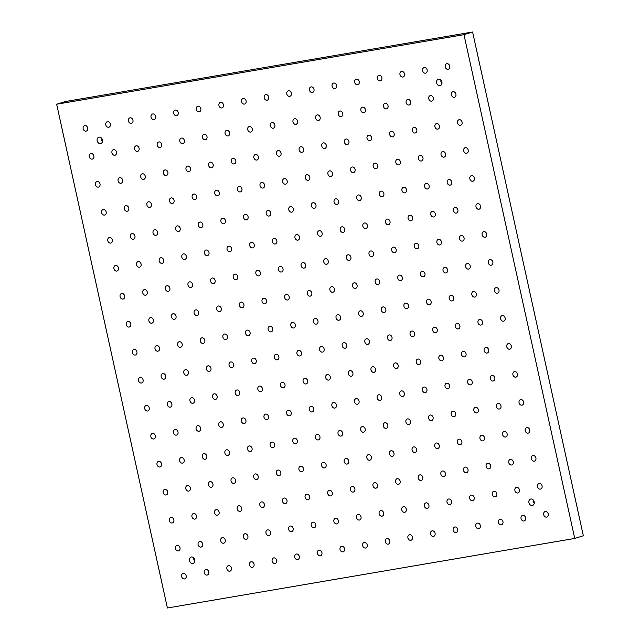 <?xml version="1.0" encoding="UTF-8"?>
<svg xmlns="http://www.w3.org/2000/svg" width="640" height="640" viewBox="0 0 640 640"><rect width="100%" height="100%" fill="white"/><g stroke="black" fill="none" stroke-linecap="round" stroke-linejoin="round"><path stroke-width="0.96" d="M100.536 143.656A3.328 2.656 -107.2 0 0 100.808 143.584A3.328 2.656 -107.2 0 0 102.36 139.624A3.328 2.656 -107.2 0 0 98.84 137.224A3.328 2.656 -107.2 0 0 97.24 141.024A3.328 2.656 -107.2 0 0 100.536 143.656M191.408 556.976A3.328 2.656 72.8 0 1 194.712 559.608A3.328 2.656 72.8 0 1 193.104 563.408A3.328 2.656 72.8 0 1 189.592 561.008A3.328 2.656 72.8 0 1 191.144 557.04A3.328 2.656 72.8 0 1 191.408 556.976M530.848 499.008A3.328 2.656 -107.2 0 0 530.576 499.072A3.328 2.656 -107.2 0 0 529.024 503.04A3.328 2.656 -107.2 0 0 532.544 505.44A3.328 2.656 -107.2 0 0 534.144 501.64A3.328 2.656 -107.2 0 0 530.848 499.008M439.976 85.688A3.328 2.656 72.8 0 1 436.672 83.056A3.328 2.656 72.8 0 1 438.28 79.256A3.328 2.656 72.8 0 1 441.8 81.656A3.328 2.656 72.8 0 1 440.24 85.624A3.328 2.656 72.8 0 1 439.976 85.688M545.336 511.52A2.872 2.288 -107.2 0 0 545.104 511.576A2.872 2.288 -107.2 0 0 543.768 514.992A2.872 2.288 -107.2 0 0 546.8 517.064A2.872 2.288 -107.2 0 0 548.184 513.784A2.872 2.288 -107.2 0 0 545.336 511.52M539.184 483.528A2.872 2.288 -107.2 0 0 538.952 483.584A2.872 2.288 -107.2 0 0 537.616 487.008A2.872 2.288 -107.2 0 0 540.648 489.072A2.872 2.288 -107.2 0 0 542.032 485.8A2.872 2.288 -107.2 0 0 539.184 483.528M533.032 455.544A2.872 2.288 -107.2 0 0 532.8 455.6A2.872 2.288 -107.2 0 0 531.464 459.016A2.872 2.288 -107.2 0 0 534.496 461.088A2.872 2.288 -107.2 0 0 535.872 457.808A2.872 2.288 -107.2 0 0 533.032 455.544M526.88 427.552A2.872 2.288 -107.2 0 0 526.648 427.608A2.872 2.288 -107.2 0 0 525.304 431.032A2.872 2.288 -107.2 0 0 528.344 433.096A2.872 2.288 -107.2 0 0 529.72 429.824A2.872 2.288 -107.2 0 0 526.88 427.552M520.728 399.568A2.872 2.288 -107.2 0 0 520.496 399.624A2.872 2.288 -107.2 0 0 519.152 403.04A2.872 2.288 -107.2 0 0 522.184 405.112A2.872 2.288 -107.2 0 0 523.568 401.832A2.872 2.288 -107.2 0 0 520.728 399.568M514.568 371.576A2.872 2.288 -107.2 0 0 514.336 371.632A2.872 2.288 -107.2 0 0 513 375.056A2.872 2.288 -107.2 0 0 516.032 377.12A2.872 2.288 -107.2 0 0 517.416 373.848A2.872 2.288 -107.2 0 0 514.568 371.576M508.416 343.592A2.872 2.288 -107.2 0 0 508.184 343.648A2.872 2.288 -107.2 0 0 506.848 347.064A2.872 2.288 -107.2 0 0 509.88 349.136A2.872 2.288 -107.2 0 0 511.264 345.856A2.872 2.288 -107.2 0 0 508.416 343.592M502.264 315.6A2.872 2.288 -107.2 0 0 502.032 315.656A2.872 2.288 -107.2 0 0 500.696 319.08A2.872 2.288 -107.2 0 0 503.728 321.144A2.872 2.288 -107.2 0 0 505.104 317.872A2.872 2.288 -107.2 0 0 502.264 315.6M496.112 287.616A2.872 2.288 -107.2 0 0 495.88 287.672A2.872 2.288 -107.2 0 0 494.536 291.088A2.872 2.288 -107.2 0 0 497.576 293.16A2.872 2.288 -107.2 0 0 498.952 289.88A2.872 2.288 -107.2 0 0 496.112 287.616M489.96 259.632A2.872 2.288 -107.2 0 0 489.728 259.68A2.872 2.288 -107.2 0 0 488.384 263.104A2.872 2.288 -107.2 0 0 491.416 265.168A2.872 2.288 -107.2 0 0 492.8 261.896A2.872 2.288 -107.2 0 0 489.96 259.632M483.8 231.64A2.872 2.288 -107.2 0 0 483.568 231.696A2.872 2.288 -107.2 0 0 482.232 235.112A2.872 2.288 -107.2 0 0 485.264 237.184A2.872 2.288 -107.2 0 0 486.648 233.904A2.872 2.288 -107.2 0 0 483.8 231.64M477.648 203.656A2.872 2.288 -107.2 0 0 477.416 203.712A2.872 2.288 -107.2 0 0 476.08 207.128A2.872 2.288 -107.2 0 0 479.112 209.192A2.872 2.288 -107.2 0 0 480.496 205.92A2.872 2.288 -107.2 0 0 477.648 203.656M471.496 175.664A2.872 2.288 -107.2 0 0 471.264 175.72A2.872 2.288 -107.2 0 0 469.928 179.136A2.872 2.288 -107.2 0 0 472.96 181.208A2.872 2.288 -107.2 0 0 474.336 177.936A2.872 2.288 -107.2 0 0 471.496 175.664M465.344 147.68A2.872 2.288 -107.2 0 0 465.112 147.736A2.872 2.288 -107.2 0 0 463.768 151.152A2.872 2.288 -107.2 0 0 466.808 153.216A2.872 2.288 -107.2 0 0 468.184 149.944A2.872 2.288 -107.2 0 0 465.344 147.68M459.192 119.688A2.872 2.288 -107.2 0 0 458.96 119.744A2.872 2.288 -107.2 0 0 457.616 123.16A2.872 2.288 -107.2 0 0 460.656 125.232A2.872 2.288 -107.2 0 0 462.032 121.96A2.872 2.288 -107.2 0 0 459.192 119.688M453.04 91.704A2.872 2.288 -107.2 0 0 452.808 91.76A2.872 2.288 -107.2 0 0 451.464 95.176A2.872 2.288 -107.2 0 0 454.496 97.248A2.872 2.288 -107.2 0 0 455.88 93.968A2.872 2.288 -107.2 0 0 453.04 91.704M183.272 573.352A2.872 2.288 -107.2 0 0 183.04 573.408A2.872 2.288 -107.2 0 0 181.704 576.824A2.872 2.288 -107.2 0 0 184.736 578.888A2.872 2.288 -107.2 0 0 186.112 575.616A2.872 2.288 -107.2 0 0 183.272 573.352M205.904 569.488A2.872 2.288 -107.2 0 0 205.672 569.536A2.872 2.288 -107.2 0 0 204.328 572.96A2.872 2.288 -107.2 0 0 207.36 575.024A2.872 2.288 -107.2 0 0 208.744 571.752A2.872 2.288 -107.2 0 0 205.904 569.488M228.528 565.624A2.872 2.288 -107.2 0 0 228.296 565.672A2.872 2.288 -107.2 0 0 226.96 569.096A2.872 2.288 -107.2 0 0 229.992 571.16A2.872 2.288 -107.2 0 0 231.376 567.888A2.872 2.288 -107.2 0 0 228.528 565.624M251.16 561.752A2.872 2.288 -107.2 0 0 250.928 561.808A2.872 2.288 -107.2 0 0 249.584 565.232A2.872 2.288 -107.2 0 0 252.624 567.296A2.872 2.288 -107.2 0 0 254 564.024A2.872 2.288 -107.2 0 0 251.16 561.752M273.792 557.888A2.872 2.288 -107.2 0 0 273.56 557.944A2.872 2.288 -107.2 0 0 272.216 561.368A2.872 2.288 -107.2 0 0 275.248 563.432A2.872 2.288 -107.2 0 0 276.632 560.16A2.872 2.288 -107.2 0 0 273.792 557.888M296.416 554.024A2.872 2.288 -107.2 0 0 296.184 554.08A2.872 2.288 -107.2 0 0 294.848 557.504A2.872 2.288 -107.2 0 0 297.88 559.568A2.872 2.288 -107.2 0 0 299.264 556.296A2.872 2.288 -107.2 0 0 296.416 554.024M319.048 550.16A2.872 2.288 -107.2 0 0 318.816 550.216A2.872 2.288 -107.2 0 0 317.472 553.64A2.872 2.288 -107.2 0 0 320.512 555.704A2.872 2.288 -107.2 0 0 321.888 552.432A2.872 2.288 -107.2 0 0 319.048 550.16M341.672 546.296A2.872 2.288 -107.2 0 0 341.44 546.352A2.872 2.288 -107.2 0 0 340.104 549.776A2.872 2.288 -107.2 0 0 343.136 551.84A2.872 2.288 -107.2 0 0 344.52 548.568A2.872 2.288 -107.2 0 0 341.672 546.296M364.304 542.432A2.872 2.288 -107.2 0 0 364.072 542.488A2.872 2.288 -107.2 0 0 362.736 545.904A2.872 2.288 -107.2 0 0 365.768 547.976A2.872 2.288 -107.2 0 0 367.152 544.704A2.872 2.288 -107.2 0 0 364.304 542.432M386.936 538.568A2.872 2.288 -107.2 0 0 386.704 538.624A2.872 2.288 -107.2 0 0 385.36 542.04A2.872 2.288 -107.2 0 0 388.4 544.112A2.872 2.288 -107.2 0 0 389.776 540.84A2.872 2.288 -107.2 0 0 386.936 538.568M409.56 534.704A2.872 2.288 -107.2 0 0 409.328 534.76A2.872 2.288 -107.2 0 0 407.992 538.176A2.872 2.288 -107.2 0 0 411.024 540.248A2.872 2.288 -107.2 0 0 412.408 536.968A2.872 2.288 -107.2 0 0 409.56 534.704M432.192 530.84A2.872 2.288 -107.2 0 0 431.96 530.896A2.872 2.288 -107.2 0 0 430.624 534.312A2.872 2.288 -107.2 0 0 433.656 536.384A2.872 2.288 -107.2 0 0 435.032 533.104A2.872 2.288 -107.2 0 0 432.192 530.84M454.824 526.976A2.872 2.288 -107.2 0 0 454.592 527.032A2.872 2.288 -107.2 0 0 453.248 530.448A2.872 2.288 -107.2 0 0 456.288 532.52A2.872 2.288 -107.2 0 0 457.664 529.24A2.872 2.288 -107.2 0 0 454.824 526.976M477.448 523.112A2.872 2.288 -107.2 0 0 477.216 523.168A2.872 2.288 -107.2 0 0 475.88 526.584A2.872 2.288 -107.2 0 0 478.912 528.656A2.872 2.288 -107.2 0 0 480.296 525.376A2.872 2.288 -107.2 0 0 477.448 523.112M500.08 519.248A2.872 2.288 -107.2 0 0 499.848 519.304A2.872 2.288 -107.2 0 0 498.512 522.72A2.872 2.288 -107.2 0 0 501.544 524.792A2.872 2.288 -107.2 0 0 502.92 521.512A2.872 2.288 -107.2 0 0 500.08 519.248M522.712 515.384A2.872 2.288 -107.2 0 0 522.48 515.44A2.872 2.288 -107.2 0 0 521.136 518.856A2.872 2.288 -107.2 0 0 524.176 520.928A2.872 2.288 -107.2 0 0 525.552 517.648A2.872 2.288 -107.2 0 0 522.712 515.384M177.12 545.36A2.872 2.288 -107.2 0 0 176.888 545.416A2.872 2.288 -107.2 0 0 175.544 548.832A2.872 2.288 -107.2 0 0 178.584 550.904A2.872 2.288 -107.2 0 0 179.96 547.632A2.872 2.288 -107.2 0 0 177.12 545.36M199.744 541.496A2.872 2.288 -107.2 0 0 199.512 541.552A2.872 2.288 -107.2 0 0 198.176 544.968A2.872 2.288 -107.2 0 0 201.208 547.04A2.872 2.288 -107.2 0 0 202.592 543.768A2.872 2.288 -107.2 0 0 199.744 541.496M222.376 537.632A2.872 2.288 -107.2 0 0 222.144 537.688A2.872 2.288 -107.2 0 0 220.808 541.104A2.872 2.288 -107.2 0 0 223.84 543.176A2.872 2.288 -107.2 0 0 225.216 539.896A2.872 2.288 -107.2 0 0 222.376 537.632M245.008 533.768A2.872 2.288 -107.2 0 0 244.776 533.824A2.872 2.288 -107.2 0 0 243.432 537.24A2.872 2.288 -107.2 0 0 246.472 539.312A2.872 2.288 -107.2 0 0 247.848 536.032A2.872 2.288 -107.2 0 0 245.008 533.768M267.632 529.904A2.872 2.288 -107.2 0 0 267.4 529.96A2.872 2.288 -107.2 0 0 266.064 533.376A2.872 2.288 -107.2 0 0 269.096 535.448A2.872 2.288 -107.2 0 0 270.48 532.168A2.872 2.288 -107.2 0 0 267.632 529.904M290.264 526.04A2.872 2.288 -107.2 0 0 290.032 526.096A2.872 2.288 -107.2 0 0 288.696 529.512A2.872 2.288 -107.2 0 0 291.728 531.584A2.872 2.288 -107.2 0 0 293.104 528.304A2.872 2.288 -107.2 0 0 290.264 526.04M312.896 522.176A2.872 2.288 -107.2 0 0 312.664 522.232A2.872 2.288 -107.2 0 0 311.32 525.648A2.872 2.288 -107.2 0 0 314.352 527.72A2.872 2.288 -107.2 0 0 315.736 524.44A2.872 2.288 -107.2 0 0 312.896 522.176M335.52 518.312A2.872 2.288 -107.2 0 0 335.288 518.368A2.872 2.288 -107.2 0 0 333.952 521.784A2.872 2.288 -107.2 0 0 336.984 523.856A2.872 2.288 -107.2 0 0 338.368 520.576A2.872 2.288 -107.2 0 0 335.52 518.312M358.152 514.448A2.872 2.288 -107.2 0 0 357.92 514.504A2.872 2.288 -107.2 0 0 356.584 517.92A2.872 2.288 -107.2 0 0 359.616 519.992A2.872 2.288 -107.2 0 0 360.992 516.712A2.872 2.288 -107.2 0 0 358.152 514.448M380.784 510.584A2.872 2.288 -107.2 0 0 380.552 510.64A2.872 2.288 -107.2 0 0 379.208 514.056A2.872 2.288 -107.2 0 0 382.24 516.12A2.872 2.288 -107.2 0 0 383.624 512.848A2.872 2.288 -107.2 0 0 380.784 510.584M403.408 506.72A2.872 2.288 -107.2 0 0 403.176 506.776A2.872 2.288 -107.2 0 0 401.84 510.192A2.872 2.288 -107.2 0 0 404.872 512.256A2.872 2.288 -107.2 0 0 406.256 508.984A2.872 2.288 -107.2 0 0 403.408 506.72M426.04 502.856A2.872 2.288 -107.2 0 0 425.808 502.904A2.872 2.288 -107.2 0 0 424.464 506.328A2.872 2.288 -107.2 0 0 427.504 508.392A2.872 2.288 -107.2 0 0 428.88 505.12A2.872 2.288 -107.2 0 0 426.04 502.856M448.672 498.992A2.872 2.288 -107.2 0 0 448.44 499.04A2.872 2.288 -107.2 0 0 447.096 502.464A2.872 2.288 -107.2 0 0 450.128 504.528A2.872 2.288 -107.2 0 0 451.512 501.256A2.872 2.288 -107.2 0 0 448.672 498.992M471.296 495.12A2.872 2.288 -107.2 0 0 471.064 495.176A2.872 2.288 -107.2 0 0 469.728 498.6A2.872 2.288 -107.2 0 0 472.76 500.664A2.872 2.288 -107.2 0 0 474.144 497.392A2.872 2.288 -107.2 0 0 471.296 495.12M493.928 491.256A2.872 2.288 -107.2 0 0 493.696 491.312A2.872 2.288 -107.2 0 0 492.352 494.736A2.872 2.288 -107.2 0 0 495.392 496.8A2.872 2.288 -107.2 0 0 496.768 493.528A2.872 2.288 -107.2 0 0 493.928 491.256M516.56 487.392A2.872 2.288 -107.2 0 0 516.328 487.448A2.872 2.288 -107.2 0 0 514.984 490.872A2.872 2.288 -107.2 0 0 518.016 492.936A2.872 2.288 -107.2 0 0 519.4 489.664A2.872 2.288 -107.2 0 0 516.56 487.392M170.968 517.376A2.872 2.288 -107.2 0 0 170.736 517.432A2.872 2.288 -107.2 0 0 169.392 520.848A2.872 2.288 -107.2 0 0 172.424 522.912A2.872 2.288 -107.2 0 0 173.808 519.64A2.872 2.288 -107.2 0 0 170.968 517.376M193.592 513.512A2.872 2.288 -107.2 0 0 193.36 513.568A2.872 2.288 -107.2 0 0 192.024 516.984A2.872 2.288 -107.2 0 0 195.056 519.048A2.872 2.288 -107.2 0 0 196.44 515.776A2.872 2.288 -107.2 0 0 193.592 513.512M216.224 509.648A2.872 2.288 -107.2 0 0 215.992 509.704A2.872 2.288 -107.2 0 0 214.648 513.12A2.872 2.288 -107.2 0 0 217.688 515.184A2.872 2.288 -107.2 0 0 219.064 511.912A2.872 2.288 -107.2 0 0 216.224 509.648M238.856 505.784A2.872 2.288 -107.2 0 0 238.624 505.832A2.872 2.288 -107.2 0 0 237.28 509.256A2.872 2.288 -107.2 0 0 240.312 511.32A2.872 2.288 -107.2 0 0 241.696 508.048A2.872 2.288 -107.2 0 0 238.856 505.784M261.48 501.912A2.872 2.288 -107.2 0 0 261.248 501.968A2.872 2.288 -107.2 0 0 259.912 505.392A2.872 2.288 -107.2 0 0 262.944 507.456A2.872 2.288 -107.2 0 0 264.328 504.184A2.872 2.288 -107.2 0 0 261.48 501.912M284.112 498.048A2.872 2.288 -107.2 0 0 283.88 498.104A2.872 2.288 -107.2 0 0 282.536 501.528A2.872 2.288 -107.2 0 0 285.576 503.592A2.872 2.288 -107.2 0 0 286.952 500.32A2.872 2.288 -107.2 0 0 284.112 498.048M306.736 494.184A2.872 2.288 -107.2 0 0 306.504 494.24A2.872 2.288 -107.2 0 0 305.168 497.664A2.872 2.288 -107.2 0 0 308.2 499.728A2.872 2.288 -107.2 0 0 309.584 496.456A2.872 2.288 -107.2 0 0 306.736 494.184M329.368 490.32A2.872 2.288 -107.2 0 0 329.136 490.376A2.872 2.288 -107.2 0 0 327.8 493.8A2.872 2.288 -107.2 0 0 330.832 495.864A2.872 2.288 -107.2 0 0 332.216 492.592A2.872 2.288 -107.2 0 0 329.368 490.32M352 486.456A2.872 2.288 -107.2 0 0 351.768 486.512A2.872 2.288 -107.2 0 0 350.424 489.936A2.872 2.288 -107.2 0 0 353.464 492A2.872 2.288 -107.2 0 0 354.84 488.728A2.872 2.288 -107.2 0 0 352 486.456M374.624 482.592A2.872 2.288 -107.2 0 0 374.392 482.648A2.872 2.288 -107.2 0 0 373.056 486.064A2.872 2.288 -107.2 0 0 376.088 488.136A2.872 2.288 -107.2 0 0 377.472 484.864A2.872 2.288 -107.2 0 0 374.624 482.592M397.256 478.728A2.872 2.288 -107.2 0 0 397.024 478.784A2.872 2.288 -107.2 0 0 395.688 482.2A2.872 2.288 -107.2 0 0 398.72 484.272A2.872 2.288 -107.2 0 0 400.096 481A2.872 2.288 -107.2 0 0 397.256 478.728M419.888 474.864A2.872 2.288 -107.2 0 0 419.656 474.92A2.872 2.288 -107.2 0 0 418.312 478.336A2.872 2.288 -107.2 0 0 421.352 480.408A2.872 2.288 -107.2 0 0 422.728 477.136A2.872 2.288 -107.2 0 0 419.888 474.864M442.512 471A2.872 2.288 -107.2 0 0 442.28 471.056A2.872 2.288 -107.2 0 0 440.944 474.472A2.872 2.288 -107.2 0 0 443.976 476.544A2.872 2.288 -107.2 0 0 445.36 473.264A2.872 2.288 -107.2 0 0 442.512 471M465.144 467.136A2.872 2.288 -107.2 0 0 464.912 467.192A2.872 2.288 -107.2 0 0 463.576 470.608A2.872 2.288 -107.2 0 0 466.608 472.68A2.872 2.288 -107.2 0 0 467.984 469.4A2.872 2.288 -107.2 0 0 465.144 467.136M487.776 463.272A2.872 2.288 -107.2 0 0 487.544 463.328A2.872 2.288 -107.2 0 0 486.2 466.744A2.872 2.288 -107.2 0 0 489.232 468.816A2.872 2.288 -107.2 0 0 490.616 465.536A2.872 2.288 -107.2 0 0 487.776 463.272M510.4 459.408A2.872 2.288 -107.2 0 0 510.168 459.464A2.872 2.288 -107.2 0 0 508.832 462.88A2.872 2.288 -107.2 0 0 511.864 464.952A2.872 2.288 -107.2 0 0 513.248 461.672A2.872 2.288 -107.2 0 0 510.4 459.408M164.808 489.384A2.872 2.288 -107.2 0 0 164.576 489.44A2.872 2.288 -107.2 0 0 163.24 492.856A2.872 2.288 -107.2 0 0 166.272 494.928A2.872 2.288 -107.2 0 0 167.656 491.656A2.872 2.288 -107.2 0 0 164.808 489.384M187.44 485.52A2.872 2.288 -107.2 0 0 187.208 485.576A2.872 2.288 -107.2 0 0 185.872 488.992A2.872 2.288 -107.2 0 0 188.904 491.064A2.872 2.288 -107.2 0 0 190.28 487.792A2.872 2.288 -107.2 0 0 187.44 485.52M210.072 481.656A2.872 2.288 -107.2 0 0 209.84 481.712A2.872 2.288 -107.2 0 0 208.496 485.128A2.872 2.288 -107.2 0 0 211.536 487.2A2.872 2.288 -107.2 0 0 212.912 483.928A2.872 2.288 -107.2 0 0 210.072 481.656M232.696 477.792A2.872 2.288 -107.2 0 0 232.464 477.848A2.872 2.288 -107.2 0 0 231.128 481.264A2.872 2.288 -107.2 0 0 234.16 483.336A2.872 2.288 -107.2 0 0 235.544 480.056A2.872 2.288 -107.2 0 0 232.696 477.792M255.328 473.928A2.872 2.288 -107.2 0 0 255.096 473.984A2.872 2.288 -107.2 0 0 253.76 477.4A2.872 2.288 -107.2 0 0 256.792 479.472A2.872 2.288 -107.2 0 0 258.168 476.192A2.872 2.288 -107.2 0 0 255.328 473.928M277.96 470.064A2.872 2.288 -107.2 0 0 277.728 470.12A2.872 2.288 -107.2 0 0 276.384 473.536A2.872 2.288 -107.2 0 0 279.416 475.608A2.872 2.288 -107.2 0 0 280.8 472.328A2.872 2.288 -107.2 0 0 277.96 470.064M300.584 466.2A2.872 2.288 -107.2 0 0 300.352 466.256A2.872 2.288 -107.2 0 0 299.016 469.672A2.872 2.288 -107.2 0 0 302.048 471.744A2.872 2.288 -107.2 0 0 303.432 468.464A2.872 2.288 -107.2 0 0 300.584 466.2M323.216 462.336A2.872 2.288 -107.2 0 0 322.984 462.392A2.872 2.288 -107.2 0 0 321.648 465.808A2.872 2.288 -107.2 0 0 324.68 467.88A2.872 2.288 -107.2 0 0 326.056 464.6A2.872 2.288 -107.2 0 0 323.216 462.336M345.848 458.472A2.872 2.288 -107.2 0 0 345.616 458.528A2.872 2.288 -107.2 0 0 344.272 461.944A2.872 2.288 -107.2 0 0 347.304 464.016A2.872 2.288 -107.2 0 0 348.688 460.736A2.872 2.288 -107.2 0 0 345.848 458.472M368.472 454.608A2.872 2.288 -107.2 0 0 368.24 454.664A2.872 2.288 -107.2 0 0 366.904 458.08A2.872 2.288 -107.2 0 0 369.936 460.152A2.872 2.288 -107.2 0 0 371.32 456.872A2.872 2.288 -107.2 0 0 368.472 454.608M391.104 450.744A2.872 2.288 -107.2 0 0 390.872 450.8A2.872 2.288 -107.2 0 0 389.528 454.216A2.872 2.288 -107.2 0 0 392.568 456.28A2.872 2.288 -107.2 0 0 393.944 453.008A2.872 2.288 -107.2 0 0 391.104 450.744M413.736 446.88A2.872 2.288 -107.2 0 0 413.504 446.936A2.872 2.288 -107.2 0 0 412.16 450.352A2.872 2.288 -107.2 0 0 415.192 452.416A2.872 2.288 -107.2 0 0 416.576 449.144A2.872 2.288 -107.2 0 0 413.736 446.88M436.36 443.016A2.872 2.288 -107.2 0 0 436.128 443.072A2.872 2.288 -107.2 0 0 434.792 446.488A2.872 2.288 -107.2 0 0 437.824 448.552A2.872 2.288 -107.2 0 0 439.208 445.28A2.872 2.288 -107.2 0 0 436.36 443.016M458.992 439.152A2.872 2.288 -107.2 0 0 458.76 439.2A2.872 2.288 -107.2 0 0 457.416 442.624A2.872 2.288 -107.2 0 0 460.456 444.688A2.872 2.288 -107.2 0 0 461.832 441.416A2.872 2.288 -107.2 0 0 458.992 439.152M481.616 435.28A2.872 2.288 -107.2 0 0 481.384 435.336A2.872 2.288 -107.2 0 0 480.048 438.76A2.872 2.288 -107.2 0 0 483.08 440.824A2.872 2.288 -107.2 0 0 484.464 437.552A2.872 2.288 -107.2 0 0 481.616 435.28M504.248 431.416A2.872 2.288 -107.2 0 0 504.016 431.472A2.872 2.288 -107.2 0 0 502.68 434.896A2.872 2.288 -107.2 0 0 505.712 436.96A2.872 2.288 -107.2 0 0 507.096 433.688A2.872 2.288 -107.2 0 0 504.248 431.416M158.656 461.4A2.872 2.288 -107.2 0 0 158.424 461.456A2.872 2.288 -107.2 0 0 157.088 464.872A2.872 2.288 -107.2 0 0 160.12 466.944A2.872 2.288 -107.2 0 0 161.504 463.664A2.872 2.288 -107.2 0 0 158.656 461.4M181.288 457.536A2.872 2.288 -107.2 0 0 181.056 457.592A2.872 2.288 -107.2 0 0 179.712 461.008A2.872 2.288 -107.2 0 0 182.752 463.072A2.872 2.288 -107.2 0 0 184.128 459.8A2.872 2.288 -107.2 0 0 181.288 457.536M203.912 453.672A2.872 2.288 -107.2 0 0 203.68 453.728A2.872 2.288 -107.2 0 0 202.344 457.144A2.872 2.288 -107.2 0 0 205.376 459.208A2.872 2.288 -107.2 0 0 206.76 455.936A2.872 2.288 -107.2 0 0 203.912 453.672M226.544 449.808A2.872 2.288 -107.2 0 0 226.312 449.864A2.872 2.288 -107.2 0 0 224.976 453.28A2.872 2.288 -107.2 0 0 228.008 455.344A2.872 2.288 -107.2 0 0 229.392 452.072A2.872 2.288 -107.2 0 0 226.544 449.808M249.176 445.944A2.872 2.288 -107.2 0 0 248.944 445.992A2.872 2.288 -107.2 0 0 247.6 449.416A2.872 2.288 -107.2 0 0 250.64 451.48A2.872 2.288 -107.2 0 0 252.016 448.208A2.872 2.288 -107.2 0 0 249.176 445.944M271.8 442.072A2.872 2.288 -107.2 0 0 271.568 442.128A2.872 2.288 -107.2 0 0 270.232 445.552A2.872 2.288 -107.2 0 0 273.264 447.616A2.872 2.288 -107.2 0 0 274.648 444.344A2.872 2.288 -107.2 0 0 271.8 442.072M294.432 438.208A2.872 2.288 -107.2 0 0 294.2 438.264A2.872 2.288 -107.2 0 0 292.864 441.688A2.872 2.288 -107.2 0 0 295.896 443.752A2.872 2.288 -107.2 0 0 297.272 440.48A2.872 2.288 -107.2 0 0 294.432 438.208M317.064 434.344A2.872 2.288 -107.2 0 0 316.832 434.4A2.872 2.288 -107.2 0 0 315.488 437.824A2.872 2.288 -107.2 0 0 318.528 439.888A2.872 2.288 -107.2 0 0 319.904 436.616A2.872 2.288 -107.2 0 0 317.064 434.344M339.688 430.48A2.872 2.288 -107.2 0 0 339.456 430.536A2.872 2.288 -107.2 0 0 338.12 433.96A2.872 2.288 -107.2 0 0 341.152 436.024A2.872 2.288 -107.2 0 0 342.536 432.752A2.872 2.288 -107.2 0 0 339.688 430.48M362.32 426.616A2.872 2.288 -107.2 0 0 362.088 426.672A2.872 2.288 -107.2 0 0 360.752 430.096A2.872 2.288 -107.2 0 0 363.784 432.16A2.872 2.288 -107.2 0 0 365.16 428.888A2.872 2.288 -107.2 0 0 362.32 426.616M384.952 422.752A2.872 2.288 -107.2 0 0 384.72 422.808A2.872 2.288 -107.2 0 0 383.376 426.224A2.872 2.288 -107.2 0 0 386.416 428.296A2.872 2.288 -107.2 0 0 387.792 425.024A2.872 2.288 -107.2 0 0 384.952 422.752M407.576 418.888A2.872 2.288 -107.2 0 0 407.344 418.944A2.872 2.288 -107.2 0 0 406.008 422.36A2.872 2.288 -107.2 0 0 409.04 424.432A2.872 2.288 -107.2 0 0 410.424 421.16A2.872 2.288 -107.2 0 0 407.576 418.888M430.208 415.024A2.872 2.288 -107.2 0 0 429.976 415.08A2.872 2.288 -107.2 0 0 428.64 418.496A2.872 2.288 -107.2 0 0 431.672 420.568A2.872 2.288 -107.2 0 0 433.048 417.296A2.872 2.288 -107.2 0 0 430.208 415.024M452.84 411.16A2.872 2.288 -107.2 0 0 452.608 411.216A2.872 2.288 -107.2 0 0 451.264 414.632A2.872 2.288 -107.2 0 0 454.296 416.704A2.872 2.288 -107.2 0 0 455.68 413.424A2.872 2.288 -107.2 0 0 452.84 411.16M475.464 407.296A2.872 2.288 -107.2 0 0 475.232 407.352A2.872 2.288 -107.2 0 0 473.896 410.768A2.872 2.288 -107.2 0 0 476.928 412.84A2.872 2.288 -107.2 0 0 478.312 409.56A2.872 2.288 -107.2 0 0 475.464 407.296M498.096 403.432A2.872 2.288 -107.2 0 0 497.864 403.488A2.872 2.288 -107.2 0 0 496.528 406.904A2.872 2.288 -107.2 0 0 499.56 408.976A2.872 2.288 -107.2 0 0 500.936 405.696A2.872 2.288 -107.2 0 0 498.096 403.432M152.504 433.408A2.872 2.288 -107.2 0 0 152.272 433.464A2.872 2.288 -107.2 0 0 150.936 436.888A2.872 2.288 -107.2 0 0 153.968 438.952A2.872 2.288 -107.2 0 0 155.344 435.68A2.872 2.288 -107.2 0 0 152.504 433.408M175.136 429.544A2.872 2.288 -107.2 0 0 174.904 429.6A2.872 2.288 -107.2 0 0 173.56 433.016A2.872 2.288 -107.2 0 0 176.592 435.088A2.872 2.288 -107.2 0 0 177.976 431.816A2.872 2.288 -107.2 0 0 175.136 429.544M197.76 425.68A2.872 2.288 -107.2 0 0 197.528 425.736A2.872 2.288 -107.2 0 0 196.192 429.152A2.872 2.288 -107.2 0 0 199.224 431.224A2.872 2.288 -107.2 0 0 200.608 427.952A2.872 2.288 -107.2 0 0 197.76 425.68M220.392 421.816A2.872 2.288 -107.2 0 0 220.16 421.872A2.872 2.288 -107.2 0 0 218.824 425.288A2.872 2.288 -107.2 0 0 221.856 427.36A2.872 2.288 -107.2 0 0 223.232 424.088A2.872 2.288 -107.2 0 0 220.392 421.816M243.024 417.952A2.872 2.288 -107.2 0 0 242.792 418.008A2.872 2.288 -107.2 0 0 241.448 421.424A2.872 2.288 -107.2 0 0 244.48 423.496A2.872 2.288 -107.2 0 0 245.864 420.216A2.872 2.288 -107.2 0 0 243.024 417.952M265.648 414.088A2.872 2.288 -107.2 0 0 265.416 414.144A2.872 2.288 -107.2 0 0 264.08 417.56A2.872 2.288 -107.2 0 0 267.112 419.632A2.872 2.288 -107.2 0 0 268.496 416.352A2.872 2.288 -107.2 0 0 265.648 414.088M288.28 410.224A2.872 2.288 -107.2 0 0 288.048 410.28A2.872 2.288 -107.2 0 0 286.704 413.696A2.872 2.288 -107.2 0 0 289.744 415.768A2.872 2.288 -107.2 0 0 291.12 412.488A2.872 2.288 -107.2 0 0 288.28 410.224M310.912 406.36A2.872 2.288 -107.2 0 0 310.68 406.416A2.872 2.288 -107.2 0 0 309.336 409.832A2.872 2.288 -107.2 0 0 312.368 411.904A2.872 2.288 -107.2 0 0 313.752 408.624A2.872 2.288 -107.2 0 0 310.912 406.36M333.536 402.496A2.872 2.288 -107.2 0 0 333.304 402.552A2.872 2.288 -107.2 0 0 331.968 405.968A2.872 2.288 -107.2 0 0 335 408.04A2.872 2.288 -107.2 0 0 336.384 404.76A2.872 2.288 -107.2 0 0 333.536 402.496M356.168 398.632A2.872 2.288 -107.2 0 0 355.936 398.688A2.872 2.288 -107.2 0 0 354.592 402.104A2.872 2.288 -107.2 0 0 357.632 404.176A2.872 2.288 -107.2 0 0 359.008 400.896A2.872 2.288 -107.2 0 0 356.168 398.632M378.792 394.768A2.872 2.288 -107.2 0 0 378.568 394.824A2.872 2.288 -107.2 0 0 377.224 398.24A2.872 2.288 -107.2 0 0 380.256 400.312A2.872 2.288 -107.2 0 0 381.64 397.032A2.872 2.288 -107.2 0 0 378.792 394.768M401.424 390.904A2.872 2.288 -107.2 0 0 401.192 390.96A2.872 2.288 -107.2 0 0 399.856 394.376A2.872 2.288 -107.2 0 0 402.888 396.44A2.872 2.288 -107.2 0 0 404.272 393.168A2.872 2.288 -107.2 0 0 401.424 390.904M424.056 387.04A2.872 2.288 -107.2 0 0 423.824 387.096A2.872 2.288 -107.2 0 0 422.48 390.512A2.872 2.288 -107.2 0 0 425.52 392.576A2.872 2.288 -107.2 0 0 426.896 389.304A2.872 2.288 -107.2 0 0 424.056 387.04M446.68 383.176A2.872 2.288 -107.2 0 0 446.448 383.232A2.872 2.288 -107.2 0 0 445.112 386.648A2.872 2.288 -107.2 0 0 448.144 388.712A2.872 2.288 -107.2 0 0 449.528 385.44A2.872 2.288 -107.2 0 0 446.68 383.176M469.312 379.312A2.872 2.288 -107.2 0 0 469.08 379.36A2.872 2.288 -107.2 0 0 467.744 382.784A2.872 2.288 -107.2 0 0 470.776 384.848A2.872 2.288 -107.2 0 0 472.152 381.576A2.872 2.288 -107.2 0 0 469.312 379.312M491.944 375.44A2.872 2.288 -107.2 0 0 491.712 375.496A2.872 2.288 -107.2 0 0 490.368 378.92A2.872 2.288 -107.2 0 0 493.408 380.984A2.872 2.288 -107.2 0 0 494.784 377.712A2.872 2.288 -107.2 0 0 491.944 375.44M146.352 405.424A2.872 2.288 -107.2 0 0 146.12 405.48A2.872 2.288 -107.2 0 0 144.776 408.896A2.872 2.288 -107.2 0 0 147.816 410.968A2.872 2.288 -107.2 0 0 149.192 407.688A2.872 2.288 -107.2 0 0 146.352 405.424M168.976 401.56A2.872 2.288 -107.2 0 0 168.744 401.616A2.872 2.288 -107.2 0 0 167.408 405.032A2.872 2.288 -107.2 0 0 170.44 407.104A2.872 2.288 -107.2 0 0 171.824 403.824A2.872 2.288 -107.2 0 0 168.976 401.56M191.608 397.696A2.872 2.288 -107.2 0 0 191.376 397.752A2.872 2.288 -107.2 0 0 190.04 401.168A2.872 2.288 -107.2 0 0 193.072 403.232A2.872 2.288 -107.2 0 0 194.456 399.96A2.872 2.288 -107.2 0 0 191.608 397.696M214.24 393.832A2.872 2.288 -107.2 0 0 214.008 393.888A2.872 2.288 -107.2 0 0 212.664 397.304A2.872 2.288 -107.2 0 0 215.704 399.368A2.872 2.288 -107.2 0 0 217.08 396.096A2.872 2.288 -107.2 0 0 214.24 393.832M236.864 389.968A2.872 2.288 -107.2 0 0 236.632 390.024A2.872 2.288 -107.2 0 0 235.296 393.44A2.872 2.288 -107.2 0 0 238.328 395.504A2.872 2.288 -107.2 0 0 239.712 392.232A2.872 2.288 -107.2 0 0 236.864 389.968M259.496 386.104A2.872 2.288 -107.2 0 0 259.264 386.152A2.872 2.288 -107.2 0 0 257.928 389.576A2.872 2.288 -107.2 0 0 260.96 391.64A2.872 2.288 -107.2 0 0 262.336 388.368A2.872 2.288 -107.2 0 0 259.496 386.104M282.128 382.232A2.872 2.288 -107.2 0 0 281.896 382.288A2.872 2.288 -107.2 0 0 280.552 385.712A2.872 2.288 -107.2 0 0 283.592 387.776A2.872 2.288 -107.2 0 0 284.968 384.504A2.872 2.288 -107.2 0 0 282.128 382.232M304.752 378.368A2.872 2.288 -107.2 0 0 304.52 378.424A2.872 2.288 -107.2 0 0 303.184 381.848A2.872 2.288 -107.2 0 0 306.216 383.912A2.872 2.288 -107.2 0 0 307.6 380.64A2.872 2.288 -107.2 0 0 304.752 378.368M327.384 374.504A2.872 2.288 -107.2 0 0 327.152 374.56A2.872 2.288 -107.2 0 0 325.816 377.984A2.872 2.288 -107.2 0 0 328.848 380.048A2.872 2.288 -107.2 0 0 330.224 376.776A2.872 2.288 -107.2 0 0 327.384 374.504M350.016 370.64A2.872 2.288 -107.2 0 0 349.784 370.696A2.872 2.288 -107.2 0 0 348.44 374.12A2.872 2.288 -107.2 0 0 351.472 376.184A2.872 2.288 -107.2 0 0 352.856 372.912A2.872 2.288 -107.2 0 0 350.016 370.64M372.64 366.776A2.872 2.288 -107.2 0 0 372.408 366.832A2.872 2.288 -107.2 0 0 371.072 370.256A2.872 2.288 -107.2 0 0 374.104 372.32A2.872 2.288 -107.2 0 0 375.488 369.048A2.872 2.288 -107.2 0 0 372.64 366.776M395.272 362.912A2.872 2.288 -107.2 0 0 395.04 362.968A2.872 2.288 -107.2 0 0 393.704 366.384A2.872 2.288 -107.2 0 0 396.736 368.456A2.872 2.288 -107.2 0 0 398.112 365.184A2.872 2.288 -107.2 0 0 395.272 362.912M417.904 359.048A2.872 2.288 -107.2 0 0 417.672 359.104A2.872 2.288 -107.2 0 0 416.328 362.52A2.872 2.288 -107.2 0 0 419.36 364.592A2.872 2.288 -107.2 0 0 420.744 361.32A2.872 2.288 -107.2 0 0 417.904 359.048M440.528 355.184A2.872 2.288 -107.2 0 0 440.296 355.24A2.872 2.288 -107.2 0 0 438.96 358.656A2.872 2.288 -107.2 0 0 441.992 360.728A2.872 2.288 -107.2 0 0 443.376 357.456A2.872 2.288 -107.2 0 0 440.528 355.184M463.16 351.32A2.872 2.288 -107.2 0 0 462.928 351.376A2.872 2.288 -107.2 0 0 461.584 354.792A2.872 2.288 -107.2 0 0 464.624 356.864A2.872 2.288 -107.2 0 0 466 353.584A2.872 2.288 -107.2 0 0 463.16 351.32M485.792 347.456A2.872 2.288 -107.2 0 0 485.56 347.512A2.872 2.288 -107.2 0 0 484.216 350.928A2.872 2.288 -107.2 0 0 487.248 353A2.872 2.288 -107.2 0 0 488.632 349.72A2.872 2.288 -107.2 0 0 485.792 347.456M140.2 377.432A2.872 2.288 -107.2 0 0 139.968 377.488A2.872 2.288 -107.2 0 0 138.624 380.912A2.872 2.288 -107.2 0 0 141.656 382.976A2.872 2.288 -107.2 0 0 143.04 379.704A2.872 2.288 -107.2 0 0 140.2 377.432M162.824 373.568A2.872 2.288 -107.2 0 0 162.592 373.624A2.872 2.288 -107.2 0 0 161.256 377.048A2.872 2.288 -107.2 0 0 164.288 379.112A2.872 2.288 -107.2 0 0 165.672 375.84A2.872 2.288 -107.2 0 0 162.824 373.568M185.456 369.704A2.872 2.288 -107.2 0 0 185.224 369.76A2.872 2.288 -107.2 0 0 183.888 373.184A2.872 2.288 -107.2 0 0 186.92 375.248A2.872 2.288 -107.2 0 0 188.296 371.976A2.872 2.288 -107.2 0 0 185.456 369.704M208.088 365.84A2.872 2.288 -107.2 0 0 207.856 365.896A2.872 2.288 -107.2 0 0 206.512 369.312A2.872 2.288 -107.2 0 0 209.544 371.384A2.872 2.288 -107.2 0 0 210.928 368.112A2.872 2.288 -107.2 0 0 208.088 365.84M230.712 361.976A2.872 2.288 -107.2 0 0 230.48 362.032A2.872 2.288 -107.2 0 0 229.144 365.448A2.872 2.288 -107.2 0 0 232.176 367.52A2.872 2.288 -107.2 0 0 233.56 364.248A2.872 2.288 -107.2 0 0 230.712 361.976M253.344 358.112A2.872 2.288 -107.2 0 0 253.112 358.168A2.872 2.288 -107.2 0 0 251.768 361.584A2.872 2.288 -107.2 0 0 254.808 363.656A2.872 2.288 -107.2 0 0 256.184 360.376A2.872 2.288 -107.2 0 0 253.344 358.112M275.976 354.248A2.872 2.288 -107.2 0 0 275.744 354.304A2.872 2.288 -107.2 0 0 274.4 357.72A2.872 2.288 -107.2 0 0 277.432 359.792A2.872 2.288 -107.2 0 0 278.816 356.512A2.872 2.288 -107.2 0 0 275.976 354.248M298.6 350.384A2.872 2.288 -107.2 0 0 298.368 350.44A2.872 2.288 -107.2 0 0 297.032 353.856A2.872 2.288 -107.2 0 0 300.064 355.928A2.872 2.288 -107.2 0 0 301.448 352.648A2.872 2.288 -107.2 0 0 298.6 350.384M321.232 346.52A2.872 2.288 -107.2 0 0 321 346.576A2.872 2.288 -107.2 0 0 319.656 349.992A2.872 2.288 -107.2 0 0 322.696 352.064A2.872 2.288 -107.2 0 0 324.072 348.784A2.872 2.288 -107.2 0 0 321.232 346.52M343.856 342.656A2.872 2.288 -107.2 0 0 343.624 342.712A2.872 2.288 -107.2 0 0 342.288 346.128A2.872 2.288 -107.2 0 0 345.32 348.2A2.872 2.288 -107.2 0 0 346.704 344.92A2.872 2.288 -107.2 0 0 343.856 342.656M366.488 338.792A2.872 2.288 -107.2 0 0 366.256 338.848A2.872 2.288 -107.2 0 0 364.92 342.264A2.872 2.288 -107.2 0 0 367.952 344.336A2.872 2.288 -107.2 0 0 369.336 341.056A2.872 2.288 -107.2 0 0 366.488 338.792M389.12 334.928A2.872 2.288 -107.2 0 0 388.888 334.984A2.872 2.288 -107.2 0 0 387.544 338.4A2.872 2.288 -107.2 0 0 390.584 340.472A2.872 2.288 -107.2 0 0 391.96 337.192A2.872 2.288 -107.2 0 0 389.12 334.928M411.744 331.064A2.872 2.288 -107.2 0 0 411.512 331.12A2.872 2.288 -107.2 0 0 410.176 334.536A2.872 2.288 -107.2 0 0 413.208 336.6A2.872 2.288 -107.2 0 0 414.592 333.328A2.872 2.288 -107.2 0 0 411.744 331.064M434.376 327.2A2.872 2.288 -107.2 0 0 434.144 327.256A2.872 2.288 -107.2 0 0 432.808 330.672A2.872 2.288 -107.2 0 0 435.84 332.736A2.872 2.288 -107.2 0 0 437.216 329.464A2.872 2.288 -107.2 0 0 434.376 327.2M457.008 323.336A2.872 2.288 -107.2 0 0 456.776 323.392A2.872 2.288 -107.2 0 0 455.432 326.808A2.872 2.288 -107.2 0 0 458.472 328.872A2.872 2.288 -107.2 0 0 459.848 325.6A2.872 2.288 -107.2 0 0 457.008 323.336M479.632 319.472A2.872 2.288 -107.2 0 0 479.4 319.52A2.872 2.288 -107.2 0 0 478.064 322.944A2.872 2.288 -107.2 0 0 481.096 325.008A2.872 2.288 -107.2 0 0 482.48 321.736A2.872 2.288 -107.2 0 0 479.632 319.472M134.04 349.448A2.872 2.288 -107.2 0 0 133.808 349.504A2.872 2.288 -107.2 0 0 132.472 352.92A2.872 2.288 -107.2 0 0 135.504 354.992A2.872 2.288 -107.2 0 0 136.888 351.712A2.872 2.288 -107.2 0 0 134.04 349.448M156.672 345.584A2.872 2.288 -107.2 0 0 156.44 345.64A2.872 2.288 -107.2 0 0 155.104 349.056A2.872 2.288 -107.2 0 0 158.136 351.128A2.872 2.288 -107.2 0 0 159.512 347.848A2.872 2.288 -107.2 0 0 156.672 345.584M179.304 341.72A2.872 2.288 -107.2 0 0 179.072 341.776A2.872 2.288 -107.2 0 0 177.728 345.192A2.872 2.288 -107.2 0 0 180.768 347.264A2.872 2.288 -107.2 0 0 182.144 343.984A2.872 2.288 -107.2 0 0 179.304 341.72M201.928 337.856A2.872 2.288 -107.2 0 0 201.696 337.912A2.872 2.288 -107.2 0 0 200.36 341.328A2.872 2.288 -107.2 0 0 203.392 343.392A2.872 2.288 -107.2 0 0 204.776 340.12A2.872 2.288 -107.2 0 0 201.928 337.856M224.56 333.992A2.872 2.288 -107.2 0 0 224.328 334.048A2.872 2.288 -107.2 0 0 222.992 337.464A2.872 2.288 -107.2 0 0 226.024 339.528A2.872 2.288 -107.2 0 0 227.4 336.256A2.872 2.288 -107.2 0 0 224.56 333.992M247.192 330.128A2.872 2.288 -107.2 0 0 246.96 330.184A2.872 2.288 -107.2 0 0 245.616 333.6A2.872 2.288 -107.2 0 0 248.656 335.664A2.872 2.288 -107.2 0 0 250.032 332.392A2.872 2.288 -107.2 0 0 247.192 330.128M269.816 326.264A2.872 2.288 -107.2 0 0 269.584 326.312A2.872 2.288 -107.2 0 0 268.248 329.736A2.872 2.288 -107.2 0 0 271.28 331.8A2.872 2.288 -107.2 0 0 272.664 328.528A2.872 2.288 -107.2 0 0 269.816 326.264M292.448 322.4A2.872 2.288 -107.2 0 0 292.216 322.448A2.872 2.288 -107.2 0 0 290.88 325.872A2.872 2.288 -107.2 0 0 293.912 327.936A2.872 2.288 -107.2 0 0 295.288 324.664A2.872 2.288 -107.2 0 0 292.448 322.4M315.08 318.528A2.872 2.288 -107.2 0 0 314.848 318.584A2.872 2.288 -107.2 0 0 313.504 322.008A2.872 2.288 -107.2 0 0 316.536 324.072A2.872 2.288 -107.2 0 0 317.92 320.8A2.872 2.288 -107.2 0 0 315.08 318.528M337.704 314.664A2.872 2.288 -107.2 0 0 337.472 314.72A2.872 2.288 -107.2 0 0 336.136 318.144A2.872 2.288 -107.2 0 0 339.168 320.208A2.872 2.288 -107.2 0 0 340.552 316.936A2.872 2.288 -107.2 0 0 337.704 314.664M360.336 310.8A2.872 2.288 -107.2 0 0 360.104 310.856A2.872 2.288 -107.2 0 0 358.768 314.28A2.872 2.288 -107.2 0 0 361.8 316.344A2.872 2.288 -107.2 0 0 363.176 313.072A2.872 2.288 -107.2 0 0 360.336 310.8M382.968 306.936A2.872 2.288 -107.2 0 0 382.736 306.992A2.872 2.288 -107.2 0 0 381.392 310.416A2.872 2.288 -107.2 0 0 384.424 312.48A2.872 2.288 -107.2 0 0 385.808 309.208A2.872 2.288 -107.2 0 0 382.968 306.936M405.592 303.072A2.872 2.288 -107.2 0 0 405.36 303.128A2.872 2.288 -107.2 0 0 404.024 306.552A2.872 2.288 -107.2 0 0 407.056 308.616A2.872 2.288 -107.2 0 0 408.44 305.344A2.872 2.288 -107.2 0 0 405.592 303.072M428.224 299.208A2.872 2.288 -107.2 0 0 427.992 299.264A2.872 2.288 -107.2 0 0 426.648 302.68A2.872 2.288 -107.2 0 0 429.688 304.752A2.872 2.288 -107.2 0 0 431.064 301.48A2.872 2.288 -107.2 0 0 428.224 299.208M450.856 295.344A2.872 2.288 -107.2 0 0 450.624 295.4A2.872 2.288 -107.2 0 0 449.28 298.816A2.872 2.288 -107.2 0 0 452.312 300.888A2.872 2.288 -107.2 0 0 453.696 297.616A2.872 2.288 -107.2 0 0 450.856 295.344M473.48 291.48A2.872 2.288 -107.2 0 0 473.248 291.536A2.872 2.288 -107.2 0 0 471.912 294.952A2.872 2.288 -107.2 0 0 474.944 297.024A2.872 2.288 -107.2 0 0 476.328 293.744A2.872 2.288 -107.2 0 0 473.48 291.48M127.888 321.456A2.872 2.288 -107.2 0 0 127.656 321.512A2.872 2.288 -107.2 0 0 126.32 324.936A2.872 2.288 -107.2 0 0 129.352 327A2.872 2.288 -107.2 0 0 130.736 323.728A2.872 2.288 -107.2 0 0 127.888 321.456M150.52 317.592A2.872 2.288 -107.2 0 0 150.288 317.648A2.872 2.288 -107.2 0 0 148.944 321.072A2.872 2.288 -107.2 0 0 151.984 323.136A2.872 2.288 -107.2 0 0 153.36 319.864A2.872 2.288 -107.2 0 0 150.52 317.592M173.152 313.728A2.872 2.288 -107.2 0 0 172.92 313.784A2.872 2.288 -107.2 0 0 171.576 317.208A2.872 2.288 -107.2 0 0 174.608 319.272A2.872 2.288 -107.2 0 0 175.992 316A2.872 2.288 -107.2 0 0 173.152 313.728M195.776 309.864A2.872 2.288 -107.2 0 0 195.544 309.92A2.872 2.288 -107.2 0 0 194.208 313.344A2.872 2.288 -107.2 0 0 197.24 315.408A2.872 2.288 -107.2 0 0 198.624 312.136A2.872 2.288 -107.2 0 0 195.776 309.864M218.408 306A2.872 2.288 -107.2 0 0 218.176 306.056A2.872 2.288 -107.2 0 0 216.832 309.472A2.872 2.288 -107.2 0 0 219.872 311.544A2.872 2.288 -107.2 0 0 221.248 308.272A2.872 2.288 -107.2 0 0 218.408 306M241.032 302.136A2.872 2.288 -107.2 0 0 240.808 302.192A2.872 2.288 -107.2 0 0 239.464 305.608A2.872 2.288 -107.2 0 0 242.496 307.68A2.872 2.288 -107.2 0 0 243.88 304.408A2.872 2.288 -107.2 0 0 241.032 302.136M263.664 298.272A2.872 2.288 -107.2 0 0 263.432 298.328A2.872 2.288 -107.2 0 0 262.096 301.744A2.872 2.288 -107.2 0 0 265.128 303.816A2.872 2.288 -107.2 0 0 266.512 300.536A2.872 2.288 -107.2 0 0 263.664 298.272M286.296 294.408A2.872 2.288 -107.2 0 0 286.064 294.464A2.872 2.288 -107.2 0 0 284.72 297.88A2.872 2.288 -107.2 0 0 287.76 299.952A2.872 2.288 -107.2 0 0 289.136 296.672A2.872 2.288 -107.2 0 0 286.296 294.408M308.92 290.544A2.872 2.288 -107.2 0 0 308.688 290.6A2.872 2.288 -107.2 0 0 307.352 294.016A2.872 2.288 -107.2 0 0 310.384 296.088A2.872 2.288 -107.2 0 0 311.768 292.808A2.872 2.288 -107.2 0 0 308.92 290.544M331.552 286.68A2.872 2.288 -107.2 0 0 331.32 286.736A2.872 2.288 -107.2 0 0 329.984 290.152A2.872 2.288 -107.2 0 0 333.016 292.224A2.872 2.288 -107.2 0 0 334.392 288.944A2.872 2.288 -107.2 0 0 331.552 286.68M354.184 282.816A2.872 2.288 -107.2 0 0 353.952 282.872A2.872 2.288 -107.2 0 0 352.608 286.288A2.872 2.288 -107.2 0 0 355.648 288.36A2.872 2.288 -107.2 0 0 357.024 285.08A2.872 2.288 -107.2 0 0 354.184 282.816M376.808 278.952A2.872 2.288 -107.2 0 0 376.576 279.008A2.872 2.288 -107.2 0 0 375.24 282.424A2.872 2.288 -107.2 0 0 378.272 284.496A2.872 2.288 -107.2 0 0 379.656 281.216A2.872 2.288 -107.2 0 0 376.808 278.952M399.44 275.088A2.872 2.288 -107.2 0 0 399.208 275.144A2.872 2.288 -107.2 0 0 397.872 278.56A2.872 2.288 -107.2 0 0 400.904 280.632A2.872 2.288 -107.2 0 0 402.28 277.352A2.872 2.288 -107.2 0 0 399.44 275.088M422.072 271.224A2.872 2.288 -107.2 0 0 421.84 271.28A2.872 2.288 -107.2 0 0 420.496 274.696A2.872 2.288 -107.2 0 0 423.536 276.76A2.872 2.288 -107.2 0 0 424.912 273.488A2.872 2.288 -107.2 0 0 422.072 271.224M444.696 267.36A2.872 2.288 -107.2 0 0 444.464 267.416A2.872 2.288 -107.2 0 0 443.128 270.832A2.872 2.288 -107.2 0 0 446.16 272.896A2.872 2.288 -107.2 0 0 447.544 269.624A2.872 2.288 -107.2 0 0 444.696 267.36M467.328 263.496A2.872 2.288 -107.2 0 0 467.096 263.552A2.872 2.288 -107.2 0 0 465.76 266.968A2.872 2.288 -107.2 0 0 468.792 269.032A2.872 2.288 -107.2 0 0 470.168 265.76A2.872 2.288 -107.2 0 0 467.328 263.496M121.736 293.472A2.872 2.288 -107.2 0 0 121.504 293.528A2.872 2.288 -107.2 0 0 120.168 296.944A2.872 2.288 -107.2 0 0 123.2 299.016A2.872 2.288 -107.2 0 0 124.576 295.736A2.872 2.288 -107.2 0 0 121.736 293.472M144.368 289.608A2.872 2.288 -107.2 0 0 144.136 289.664A2.872 2.288 -107.2 0 0 142.792 293.08A2.872 2.288 -107.2 0 0 145.832 295.152A2.872 2.288 -107.2 0 0 147.208 291.872A2.872 2.288 -107.2 0 0 144.368 289.608M166.992 285.744A2.872 2.288 -107.2 0 0 166.76 285.8A2.872 2.288 -107.2 0 0 165.424 289.216A2.872 2.288 -107.2 0 0 168.456 291.288A2.872 2.288 -107.2 0 0 169.84 288.008A2.872 2.288 -107.2 0 0 166.992 285.744M189.624 281.88A2.872 2.288 -107.2 0 0 189.392 281.936A2.872 2.288 -107.2 0 0 188.056 285.352A2.872 2.288 -107.2 0 0 191.088 287.424A2.872 2.288 -107.2 0 0 192.464 284.144A2.872 2.288 -107.2 0 0 189.624 281.88M212.256 278.016A2.872 2.288 -107.2 0 0 212.024 278.072A2.872 2.288 -107.2 0 0 210.68 281.488A2.872 2.288 -107.2 0 0 213.712 283.56A2.872 2.288 -107.2 0 0 215.096 280.28A2.872 2.288 -107.2 0 0 212.256 278.016M234.88 274.152A2.872 2.288 -107.2 0 0 234.648 274.208A2.872 2.288 -107.2 0 0 233.312 277.624A2.872 2.288 -107.2 0 0 236.344 279.688A2.872 2.288 -107.2 0 0 237.728 276.416A2.872 2.288 -107.2 0 0 234.88 274.152M257.512 270.288A2.872 2.288 -107.2 0 0 257.28 270.344A2.872 2.288 -107.2 0 0 255.944 273.76A2.872 2.288 -107.2 0 0 258.976 275.824A2.872 2.288 -107.2 0 0 260.352 272.552A2.872 2.288 -107.2 0 0 257.512 270.288M280.144 266.424A2.872 2.288 -107.2 0 0 279.912 266.472A2.872 2.288 -107.2 0 0 278.568 269.896A2.872 2.288 -107.2 0 0 281.6 271.96A2.872 2.288 -107.2 0 0 282.984 268.688A2.872 2.288 -107.2 0 0 280.144 266.424M302.768 262.56A2.872 2.288 -107.2 0 0 302.536 262.608A2.872 2.288 -107.2 0 0 301.2 266.032A2.872 2.288 -107.2 0 0 304.232 268.096A2.872 2.288 -107.2 0 0 305.616 264.824A2.872 2.288 -107.2 0 0 302.768 262.56M325.4 258.688A2.872 2.288 -107.2 0 0 325.168 258.744A2.872 2.288 -107.2 0 0 323.824 262.168A2.872 2.288 -107.2 0 0 326.864 264.232A2.872 2.288 -107.2 0 0 328.24 260.96A2.872 2.288 -107.2 0 0 325.4 258.688M348.032 254.824A2.872 2.288 -107.2 0 0 347.8 254.88A2.872 2.288 -107.2 0 0 346.456 258.304A2.872 2.288 -107.2 0 0 349.488 260.368A2.872 2.288 -107.2 0 0 350.872 257.096A2.872 2.288 -107.2 0 0 348.032 254.824M370.656 250.96A2.872 2.288 -107.2 0 0 370.424 251.016A2.872 2.288 -107.2 0 0 369.088 254.44A2.872 2.288 -107.2 0 0 372.12 256.504A2.872 2.288 -107.2 0 0 373.504 253.232A2.872 2.288 -107.2 0 0 370.656 250.96M393.288 247.096A2.872 2.288 -107.2 0 0 393.056 247.152A2.872 2.288 -107.2 0 0 391.712 250.576A2.872 2.288 -107.2 0 0 394.752 252.64A2.872 2.288 -107.2 0 0 396.128 249.368A2.872 2.288 -107.2 0 0 393.288 247.096M415.92 243.232A2.872 2.288 -107.2 0 0 415.688 243.288A2.872 2.288 -107.2 0 0 414.344 246.712A2.872 2.288 -107.2 0 0 417.376 248.776A2.872 2.288 -107.2 0 0 418.76 245.504A2.872 2.288 -107.2 0 0 415.92 243.232M438.544 239.368A2.872 2.288 -107.2 0 0 438.312 239.424A2.872 2.288 -107.2 0 0 436.976 242.84A2.872 2.288 -107.2 0 0 440.008 244.912A2.872 2.288 -107.2 0 0 441.392 241.64A2.872 2.288 -107.2 0 0 438.544 239.368M461.176 235.504A2.872 2.288 -107.2 0 0 460.944 235.56A2.872 2.288 -107.2 0 0 459.6 238.976A2.872 2.288 -107.2 0 0 462.64 241.048A2.872 2.288 -107.2 0 0 464.016 237.776A2.872 2.288 -107.2 0 0 461.176 235.504M115.584 265.48A2.872 2.288 -107.2 0 0 115.352 265.536A2.872 2.288 -107.2 0 0 114.008 268.96A2.872 2.288 -107.2 0 0 117.048 271.024A2.872 2.288 -107.2 0 0 118.424 267.752A2.872 2.288 -107.2 0 0 115.584 265.48M138.216 261.616A2.872 2.288 -107.2 0 0 137.984 261.672A2.872 2.288 -107.2 0 0 136.64 265.096A2.872 2.288 -107.2 0 0 139.672 267.16A2.872 2.288 -107.2 0 0 141.056 263.888A2.872 2.288 -107.2 0 0 138.216 261.616M160.84 257.752A2.872 2.288 -107.2 0 0 160.608 257.808A2.872 2.288 -107.2 0 0 159.272 261.232A2.872 2.288 -107.2 0 0 162.304 263.296A2.872 2.288 -107.2 0 0 163.688 260.024A2.872 2.288 -107.2 0 0 160.84 257.752M183.472 253.888A2.872 2.288 -107.2 0 0 183.24 253.944A2.872 2.288 -107.2 0 0 181.896 257.368A2.872 2.288 -107.2 0 0 184.936 259.432A2.872 2.288 -107.2 0 0 186.312 256.16A2.872 2.288 -107.2 0 0 183.472 253.888M206.096 250.024A2.872 2.288 -107.2 0 0 205.864 250.08A2.872 2.288 -107.2 0 0 204.528 253.504A2.872 2.288 -107.2 0 0 207.56 255.568A2.872 2.288 -107.2 0 0 208.944 252.296A2.872 2.288 -107.2 0 0 206.096 250.024M228.728 246.16A2.872 2.288 -107.2 0 0 228.496 246.216A2.872 2.288 -107.2 0 0 227.16 249.632A2.872 2.288 -107.2 0 0 230.192 251.704A2.872 2.288 -107.2 0 0 231.576 248.432A2.872 2.288 -107.2 0 0 228.728 246.16M251.36 242.296A2.872 2.288 -107.2 0 0 251.128 242.352A2.872 2.288 -107.2 0 0 249.784 245.768A2.872 2.288 -107.2 0 0 252.824 247.84A2.872 2.288 -107.2 0 0 254.2 244.568A2.872 2.288 -107.2 0 0 251.36 242.296M273.984 238.432A2.872 2.288 -107.2 0 0 273.752 238.488A2.872 2.288 -107.2 0 0 272.416 241.904A2.872 2.288 -107.2 0 0 275.448 243.976A2.872 2.288 -107.2 0 0 276.832 240.696A2.872 2.288 -107.2 0 0 273.984 238.432M296.616 234.568A2.872 2.288 -107.2 0 0 296.384 234.624A2.872 2.288 -107.2 0 0 295.048 238.04A2.872 2.288 -107.2 0 0 298.08 240.112A2.872 2.288 -107.2 0 0 299.456 236.832A2.872 2.288 -107.2 0 0 296.616 234.568M319.248 230.704A2.872 2.288 -107.2 0 0 319.016 230.76A2.872 2.288 -107.2 0 0 317.672 234.176A2.872 2.288 -107.2 0 0 320.712 236.248A2.872 2.288 -107.2 0 0 322.088 232.968A2.872 2.288 -107.2 0 0 319.248 230.704M341.872 226.84A2.872 2.288 -107.2 0 0 341.64 226.896A2.872 2.288 -107.2 0 0 340.304 230.312A2.872 2.288 -107.2 0 0 343.336 232.384A2.872 2.288 -107.2 0 0 344.72 229.104A2.872 2.288 -107.2 0 0 341.872 226.84M364.504 222.976A2.872 2.288 -107.2 0 0 364.272 223.032A2.872 2.288 -107.2 0 0 362.936 226.448A2.872 2.288 -107.2 0 0 365.968 228.52A2.872 2.288 -107.2 0 0 367.344 225.24A2.872 2.288 -107.2 0 0 364.504 222.976M387.136 219.112A2.872 2.288 -107.2 0 0 386.904 219.168A2.872 2.288 -107.2 0 0 385.56 222.584A2.872 2.288 -107.2 0 0 388.6 224.656A2.872 2.288 -107.2 0 0 389.976 221.376A2.872 2.288 -107.2 0 0 387.136 219.112M409.76 215.248A2.872 2.288 -107.2 0 0 409.528 215.304A2.872 2.288 -107.2 0 0 408.192 218.72A2.872 2.288 -107.2 0 0 411.224 220.792A2.872 2.288 -107.2 0 0 412.608 217.512A2.872 2.288 -107.2 0 0 409.76 215.248M432.392 211.384A2.872 2.288 -107.2 0 0 432.16 211.44A2.872 2.288 -107.2 0 0 430.824 214.856A2.872 2.288 -107.2 0 0 433.856 216.92A2.872 2.288 -107.2 0 0 435.232 213.648A2.872 2.288 -107.2 0 0 432.392 211.384M455.024 207.52A2.872 2.288 -107.2 0 0 454.792 207.576A2.872 2.288 -107.2 0 0 453.448 210.992A2.872 2.288 -107.2 0 0 456.48 213.056A2.872 2.288 -107.2 0 0 457.864 209.784A2.872 2.288 -107.2 0 0 455.024 207.52M109.432 237.496A2.872 2.288 -107.2 0 0 109.2 237.552A2.872 2.288 -107.2 0 0 107.856 240.968A2.872 2.288 -107.2 0 0 110.896 243.04A2.872 2.288 -107.2 0 0 112.272 239.76A2.872 2.288 -107.2 0 0 109.432 237.496M132.056 233.632A2.872 2.288 -107.2 0 0 131.824 233.688A2.872 2.288 -107.2 0 0 130.488 237.104A2.872 2.288 -107.2 0 0 133.52 239.176A2.872 2.288 -107.2 0 0 134.904 235.896A2.872 2.288 -107.2 0 0 132.056 233.632M154.688 229.768A2.872 2.288 -107.2 0 0 154.456 229.824A2.872 2.288 -107.2 0 0 153.12 233.24A2.872 2.288 -107.2 0 0 156.152 235.312A2.872 2.288 -107.2 0 0 157.528 232.032A2.872 2.288 -107.2 0 0 154.688 229.768M177.32 225.904A2.872 2.288 -107.2 0 0 177.088 225.96A2.872 2.288 -107.2 0 0 175.744 229.376A2.872 2.288 -107.2 0 0 178.776 231.448A2.872 2.288 -107.2 0 0 180.16 228.168A2.872 2.288 -107.2 0 0 177.32 225.904M199.944 222.04A2.872 2.288 -107.2 0 0 199.712 222.096A2.872 2.288 -107.2 0 0 198.376 225.512A2.872 2.288 -107.2 0 0 201.408 227.584A2.872 2.288 -107.2 0 0 202.792 224.304A2.872 2.288 -107.2 0 0 199.944 222.04M222.576 218.176A2.872 2.288 -107.2 0 0 222.344 218.232A2.872 2.288 -107.2 0 0 221.008 221.648A2.872 2.288 -107.2 0 0 224.04 223.72A2.872 2.288 -107.2 0 0 225.416 220.44A2.872 2.288 -107.2 0 0 222.576 218.176M245.208 214.312A2.872 2.288 -107.2 0 0 244.976 214.368A2.872 2.288 -107.2 0 0 243.632 217.784A2.872 2.288 -107.2 0 0 246.664 219.848A2.872 2.288 -107.2 0 0 248.048 216.576A2.872 2.288 -107.2 0 0 245.208 214.312M267.832 210.448A2.872 2.288 -107.2 0 0 267.6 210.504A2.872 2.288 -107.2 0 0 266.264 213.92A2.872 2.288 -107.2 0 0 269.296 215.984A2.872 2.288 -107.2 0 0 270.68 212.712A2.872 2.288 -107.2 0 0 267.832 210.448M290.464 206.584A2.872 2.288 -107.2 0 0 290.232 206.632A2.872 2.288 -107.2 0 0 288.888 210.056A2.872 2.288 -107.2 0 0 291.928 212.12A2.872 2.288 -107.2 0 0 293.304 208.848A2.872 2.288 -107.2 0 0 290.464 206.584M313.096 202.72A2.872 2.288 -107.2 0 0 312.864 202.768A2.872 2.288 -107.2 0 0 311.52 206.192A2.872 2.288 -107.2 0 0 314.552 208.256A2.872 2.288 -107.2 0 0 315.936 204.984A2.872 2.288 -107.2 0 0 313.096 202.72M335.72 198.848A2.872 2.288 -107.2 0 0 335.488 198.904A2.872 2.288 -107.2 0 0 334.152 202.328A2.872 2.288 -107.2 0 0 337.184 204.392A2.872 2.288 -107.2 0 0 338.568 201.12A2.872 2.288 -107.2 0 0 335.72 198.848M358.352 194.984A2.872 2.288 -107.2 0 0 358.12 195.04A2.872 2.288 -107.2 0 0 356.776 198.464A2.872 2.288 -107.2 0 0 359.816 200.528A2.872 2.288 -107.2 0 0 361.192 197.256A2.872 2.288 -107.2 0 0 358.352 194.984M380.976 191.12A2.872 2.288 -107.2 0 0 380.744 191.176A2.872 2.288 -107.2 0 0 379.408 194.6A2.872 2.288 -107.2 0 0 382.44 196.664A2.872 2.288 -107.2 0 0 383.824 193.392A2.872 2.288 -107.2 0 0 380.976 191.12M403.608 187.256A2.872 2.288 -107.2 0 0 403.376 187.312A2.872 2.288 -107.2 0 0 402.04 190.736A2.872 2.288 -107.2 0 0 405.072 192.8A2.872 2.288 -107.2 0 0 406.456 189.528A2.872 2.288 -107.2 0 0 403.608 187.256M426.24 183.392A2.872 2.288 -107.2 0 0 426.008 183.448A2.872 2.288 -107.2 0 0 424.664 186.872A2.872 2.288 -107.2 0 0 427.704 188.936A2.872 2.288 -107.2 0 0 429.08 185.664A2.872 2.288 -107.2 0 0 426.24 183.392M448.864 179.528A2.872 2.288 -107.2 0 0 448.632 179.584A2.872 2.288 -107.2 0 0 447.296 183A2.872 2.288 -107.2 0 0 450.328 185.072A2.872 2.288 -107.2 0 0 451.712 181.8A2.872 2.288 -107.2 0 0 448.864 179.528M103.272 209.512A2.872 2.288 -107.2 0 0 103.048 209.56A2.872 2.288 -107.2 0 0 101.704 212.984A2.872 2.288 -107.2 0 0 104.736 215.048A2.872 2.288 -107.2 0 0 106.12 211.776A2.872 2.288 -107.2 0 0 103.272 209.512M125.904 205.64A2.872 2.288 -107.2 0 0 125.672 205.696A2.872 2.288 -107.2 0 0 124.336 209.12A2.872 2.288 -107.2 0 0 127.368 211.184A2.872 2.288 -107.2 0 0 128.752 207.912A2.872 2.288 -107.2 0 0 125.904 205.64M148.536 201.776A2.872 2.288 -107.2 0 0 148.304 201.832A2.872 2.288 -107.2 0 0 146.96 205.256A2.872 2.288 -107.2 0 0 150 207.32A2.872 2.288 -107.2 0 0 151.376 204.048A2.872 2.288 -107.2 0 0 148.536 201.776M171.16 197.912A2.872 2.288 -107.2 0 0 170.928 197.968A2.872 2.288 -107.2 0 0 169.592 201.392A2.872 2.288 -107.2 0 0 172.624 203.456A2.872 2.288 -107.2 0 0 174.008 200.184A2.872 2.288 -107.2 0 0 171.16 197.912M193.792 194.048A2.872 2.288 -107.2 0 0 193.56 194.104A2.872 2.288 -107.2 0 0 192.224 197.528A2.872 2.288 -107.2 0 0 195.256 199.592A2.872 2.288 -107.2 0 0 196.632 196.32A2.872 2.288 -107.2 0 0 193.792 194.048M216.424 190.184A2.872 2.288 -107.2 0 0 216.192 190.24A2.872 2.288 -107.2 0 0 214.848 193.664A2.872 2.288 -107.2 0 0 217.888 195.728A2.872 2.288 -107.2 0 0 219.264 192.456A2.872 2.288 -107.2 0 0 216.424 190.184M239.048 186.32A2.872 2.288 -107.2 0 0 238.816 186.376A2.872 2.288 -107.2 0 0 237.48 189.792A2.872 2.288 -107.2 0 0 240.512 191.864A2.872 2.288 -107.2 0 0 241.896 188.592A2.872 2.288 -107.2 0 0 239.048 186.32M261.68 182.456A2.872 2.288 -107.2 0 0 261.448 182.512A2.872 2.288 -107.2 0 0 260.112 185.928A2.872 2.288 -107.2 0 0 263.144 188A2.872 2.288 -107.2 0 0 264.52 184.728A2.872 2.288 -107.2 0 0 261.68 182.456M284.312 178.592A2.872 2.288 -107.2 0 0 284.08 178.648A2.872 2.288 -107.2 0 0 282.736 182.064A2.872 2.288 -107.2 0 0 285.776 184.136A2.872 2.288 -107.2 0 0 287.152 180.856A2.872 2.288 -107.2 0 0 284.312 178.592M306.936 174.728A2.872 2.288 -107.2 0 0 306.704 174.784A2.872 2.288 -107.2 0 0 305.368 178.2A2.872 2.288 -107.2 0 0 308.4 180.272A2.872 2.288 -107.2 0 0 309.784 176.992A2.872 2.288 -107.2 0 0 306.936 174.728M329.568 170.864A2.872 2.288 -107.2 0 0 329.336 170.92A2.872 2.288 -107.2 0 0 328 174.336A2.872 2.288 -107.2 0 0 331.032 176.408A2.872 2.288 -107.2 0 0 332.408 173.128A2.872 2.288 -107.2 0 0 329.568 170.864M352.2 167A2.872 2.288 -107.2 0 0 351.968 167.056A2.872 2.288 -107.2 0 0 350.624 170.472A2.872 2.288 -107.2 0 0 353.656 172.544A2.872 2.288 -107.2 0 0 355.04 169.264A2.872 2.288 -107.2 0 0 352.2 167M374.824 163.136A2.872 2.288 -107.2 0 0 374.592 163.192A2.872 2.288 -107.2 0 0 373.256 166.608A2.872 2.288 -107.2 0 0 376.288 168.68A2.872 2.288 -107.2 0 0 377.672 165.4A2.872 2.288 -107.2 0 0 374.824 163.136M397.456 159.272A2.872 2.288 -107.2 0 0 397.224 159.328A2.872 2.288 -107.2 0 0 395.888 162.744A2.872 2.288 -107.2 0 0 398.92 164.816A2.872 2.288 -107.2 0 0 400.296 161.536A2.872 2.288 -107.2 0 0 397.456 159.272M420.088 155.408A2.872 2.288 -107.2 0 0 419.856 155.464A2.872 2.288 -107.2 0 0 418.512 158.88A2.872 2.288 -107.2 0 0 421.544 160.952A2.872 2.288 -107.2 0 0 422.928 157.672A2.872 2.288 -107.2 0 0 420.088 155.408M442.712 151.544A2.872 2.288 -107.2 0 0 442.48 151.6A2.872 2.288 -107.2 0 0 441.144 155.016A2.872 2.288 -107.2 0 0 444.176 157.088A2.872 2.288 -107.2 0 0 445.56 153.808A2.872 2.288 -107.2 0 0 442.712 151.544M97.12 181.52A2.872 2.288 -107.2 0 0 96.888 181.576A2.872 2.288 -107.2 0 0 95.552 184.992A2.872 2.288 -107.2 0 0 98.584 187.064A2.872 2.288 -107.2 0 0 99.968 183.784A2.872 2.288 -107.2 0 0 97.12 181.52M119.752 177.656A2.872 2.288 -107.2 0 0 119.52 177.712A2.872 2.288 -107.2 0 0 118.184 181.128A2.872 2.288 -107.2 0 0 121.216 183.2A2.872 2.288 -107.2 0 0 122.592 179.92A2.872 2.288 -107.2 0 0 119.752 177.656M142.384 173.792A2.872 2.288 -107.2 0 0 142.152 173.848A2.872 2.288 -107.2 0 0 140.808 177.264A2.872 2.288 -107.2 0 0 143.84 179.336A2.872 2.288 -107.2 0 0 145.224 176.056A2.872 2.288 -107.2 0 0 142.384 173.792M165.008 169.928A2.872 2.288 -107.2 0 0 164.776 169.984A2.872 2.288 -107.2 0 0 163.44 173.4A2.872 2.288 -107.2 0 0 166.472 175.472A2.872 2.288 -107.2 0 0 167.856 172.192A2.872 2.288 -107.2 0 0 165.008 169.928M187.64 166.064A2.872 2.288 -107.2 0 0 187.408 166.12A2.872 2.288 -107.2 0 0 186.064 169.536A2.872 2.288 -107.2 0 0 189.104 171.608A2.872 2.288 -107.2 0 0 190.48 168.328A2.872 2.288 -107.2 0 0 187.64 166.064M210.272 162.2A2.872 2.288 -107.2 0 0 210.04 162.256A2.872 2.288 -107.2 0 0 208.696 165.672A2.872 2.288 -107.2 0 0 211.728 167.744A2.872 2.288 -107.2 0 0 213.112 164.464A2.872 2.288 -107.2 0 0 210.272 162.2M232.896 158.336A2.872 2.288 -107.2 0 0 232.664 158.392A2.872 2.288 -107.2 0 0 231.328 161.808A2.872 2.288 -107.2 0 0 234.36 163.88A2.872 2.288 -107.2 0 0 235.744 160.6A2.872 2.288 -107.2 0 0 232.896 158.336M255.528 154.472A2.872 2.288 -107.2 0 0 255.296 154.528A2.872 2.288 -107.2 0 0 253.952 157.944A2.872 2.288 -107.2 0 0 256.992 160.008A2.872 2.288 -107.2 0 0 258.368 156.736A2.872 2.288 -107.2 0 0 255.528 154.472M278.16 150.608A2.872 2.288 -107.2 0 0 277.928 150.664A2.872 2.288 -107.2 0 0 276.584 154.08A2.872 2.288 -107.2 0 0 279.616 156.144A2.872 2.288 -107.2 0 0 281 152.872A2.872 2.288 -107.2 0 0 278.16 150.608M300.784 146.744A2.872 2.288 -107.2 0 0 300.552 146.8A2.872 2.288 -107.2 0 0 299.216 150.216A2.872 2.288 -107.2 0 0 302.248 152.28A2.872 2.288 -107.2 0 0 303.632 149.008A2.872 2.288 -107.2 0 0 300.784 146.744M323.416 142.88A2.872 2.288 -107.2 0 0 323.184 142.928A2.872 2.288 -107.2 0 0 321.84 146.352A2.872 2.288 -107.2 0 0 324.88 148.416A2.872 2.288 -107.2 0 0 326.256 145.144A2.872 2.288 -107.2 0 0 323.416 142.88M346.04 139.008A2.872 2.288 -107.2 0 0 345.808 139.064A2.872 2.288 -107.2 0 0 344.472 142.488A2.872 2.288 -107.2 0 0 347.504 144.552A2.872 2.288 -107.2 0 0 348.888 141.28A2.872 2.288 -107.2 0 0 346.04 139.008M368.672 135.144A2.872 2.288 -107.2 0 0 368.44 135.2A2.872 2.288 -107.2 0 0 367.104 138.624A2.872 2.288 -107.2 0 0 370.136 140.688A2.872 2.288 -107.2 0 0 371.52 137.416A2.872 2.288 -107.2 0 0 368.672 135.144M391.304 131.28A2.872 2.288 -107.2 0 0 391.072 131.336A2.872 2.288 -107.2 0 0 389.728 134.76A2.872 2.288 -107.2 0 0 392.768 136.824A2.872 2.288 -107.2 0 0 394.144 133.552A2.872 2.288 -107.2 0 0 391.304 131.28M413.928 127.416A2.872 2.288 -107.2 0 0 413.696 127.472A2.872 2.288 -107.2 0 0 412.36 130.896A2.872 2.288 -107.2 0 0 415.392 132.96A2.872 2.288 -107.2 0 0 416.776 129.688A2.872 2.288 -107.2 0 0 413.928 127.416M436.56 123.552A2.872 2.288 -107.2 0 0 436.328 123.608A2.872 2.288 -107.2 0 0 434.992 127.032A2.872 2.288 -107.2 0 0 438.024 129.096A2.872 2.288 -107.2 0 0 439.4 125.824A2.872 2.288 -107.2 0 0 436.56 123.552M90.968 153.536A2.872 2.288 -107.2 0 0 90.736 153.592A2.872 2.288 -107.2 0 0 89.4 157.008A2.872 2.288 -107.2 0 0 92.432 159.072A2.872 2.288 -107.2 0 0 93.816 155.8A2.872 2.288 -107.2 0 0 90.968 153.536M113.6 149.672A2.872 2.288 -107.2 0 0 113.368 149.72A2.872 2.288 -107.2 0 0 112.024 153.144A2.872 2.288 -107.2 0 0 115.064 155.208A2.872 2.288 -107.2 0 0 116.44 151.936A2.872 2.288 -107.2 0 0 113.6 149.672M136.224 145.8A2.872 2.288 -107.2 0 0 135.992 145.856A2.872 2.288 -107.2 0 0 134.656 149.28A2.872 2.288 -107.2 0 0 137.688 151.344A2.872 2.288 -107.2 0 0 139.072 148.072A2.872 2.288 -107.2 0 0 136.224 145.8M158.856 141.936A2.872 2.288 -107.2 0 0 158.624 141.992A2.872 2.288 -107.2 0 0 157.288 145.416A2.872 2.288 -107.2 0 0 160.32 147.48A2.872 2.288 -107.2 0 0 161.696 144.208A2.872 2.288 -107.2 0 0 158.856 141.936M181.488 138.072A2.872 2.288 -107.2 0 0 181.256 138.128A2.872 2.288 -107.2 0 0 179.912 141.552A2.872 2.288 -107.2 0 0 182.952 143.616A2.872 2.288 -107.2 0 0 184.328 140.344A2.872 2.288 -107.2 0 0 181.488 138.072M204.112 134.208A2.872 2.288 -107.2 0 0 203.88 134.264A2.872 2.288 -107.2 0 0 202.544 137.688A2.872 2.288 -107.2 0 0 205.576 139.752A2.872 2.288 -107.2 0 0 206.96 136.48A2.872 2.288 -107.2 0 0 204.112 134.208M226.744 130.344A2.872 2.288 -107.2 0 0 226.512 130.4A2.872 2.288 -107.2 0 0 225.176 133.824A2.872 2.288 -107.2 0 0 228.208 135.888A2.872 2.288 -107.2 0 0 229.584 132.616A2.872 2.288 -107.2 0 0 226.744 130.344M249.376 126.48A2.872 2.288 -107.2 0 0 249.144 126.536A2.872 2.288 -107.2 0 0 247.8 129.952A2.872 2.288 -107.2 0 0 250.832 132.024A2.872 2.288 -107.2 0 0 252.216 128.752A2.872 2.288 -107.2 0 0 249.376 126.48M272 122.616A2.872 2.288 -107.2 0 0 271.768 122.672A2.872 2.288 -107.2 0 0 270.432 126.088A2.872 2.288 -107.2 0 0 273.464 128.16A2.872 2.288 -107.2 0 0 274.848 124.888A2.872 2.288 -107.2 0 0 272 122.616M294.632 118.752A2.872 2.288 -107.2 0 0 294.4 118.808A2.872 2.288 -107.2 0 0 293.064 122.224A2.872 2.288 -107.2 0 0 296.096 124.296A2.872 2.288 -107.2 0 0 297.472 121.024A2.872 2.288 -107.2 0 0 294.632 118.752M317.264 114.888A2.872 2.288 -107.2 0 0 317.032 114.944A2.872 2.288 -107.2 0 0 315.688 118.36A2.872 2.288 -107.2 0 0 318.72 120.432A2.872 2.288 -107.2 0 0 320.104 117.152A2.872 2.288 -107.2 0 0 317.264 114.888M339.888 111.024A2.872 2.288 -107.2 0 0 339.656 111.08A2.872 2.288 -107.2 0 0 338.32 114.496A2.872 2.288 -107.2 0 0 341.352 116.568A2.872 2.288 -107.2 0 0 342.736 113.288A2.872 2.288 -107.2 0 0 339.888 111.024M362.52 107.16A2.872 2.288 -107.2 0 0 362.288 107.216A2.872 2.288 -107.2 0 0 360.952 110.632A2.872 2.288 -107.2 0 0 363.984 112.704A2.872 2.288 -107.2 0 0 365.36 109.424A2.872 2.288 -107.2 0 0 362.52 107.16M385.152 103.296A2.872 2.288 -107.2 0 0 384.92 103.352A2.872 2.288 -107.2 0 0 383.576 106.768A2.872 2.288 -107.2 0 0 386.608 108.84A2.872 2.288 -107.2 0 0 387.992 105.56A2.872 2.288 -107.2 0 0 385.152 103.296M407.776 99.432A2.872 2.288 -107.2 0 0 407.544 99.488A2.872 2.288 -107.2 0 0 406.208 102.904A2.872 2.288 -107.2 0 0 409.24 104.976A2.872 2.288 -107.2 0 0 410.624 101.696A2.872 2.288 -107.2 0 0 407.776 99.432M430.408 95.568A2.872 2.288 -107.2 0 0 430.176 95.624A2.872 2.288 -107.2 0 0 428.832 99.04A2.872 2.288 -107.2 0 0 431.872 101.112A2.872 2.288 -107.2 0 0 433.248 97.832A2.872 2.288 -107.2 0 0 430.408 95.568M84.816 125.544A2.872 2.288 -107.2 0 0 84.584 125.6A2.872 2.288 -107.2 0 0 83.248 129.016A2.872 2.288 -107.2 0 0 86.28 131.088A2.872 2.288 -107.2 0 0 87.656 127.816A2.872 2.288 -107.2 0 0 84.816 125.544M107.448 121.68A2.872 2.288 -107.2 0 0 107.216 121.736A2.872 2.288 -107.2 0 0 105.872 125.152A2.872 2.288 -107.2 0 0 108.904 127.224A2.872 2.288 -107.2 0 0 110.288 123.944A2.872 2.288 -107.2 0 0 107.448 121.68M130.072 117.816A2.872 2.288 -107.2 0 0 129.84 117.872A2.872 2.288 -107.2 0 0 128.504 121.288A2.872 2.288 -107.2 0 0 131.536 123.36A2.872 2.288 -107.2 0 0 132.92 120.08A2.872 2.288 -107.2 0 0 130.072 117.816M152.704 113.952A2.872 2.288 -107.2 0 0 152.472 114.008A2.872 2.288 -107.2 0 0 151.128 117.424A2.872 2.288 -107.2 0 0 154.168 119.496A2.872 2.288 -107.2 0 0 155.544 116.216A2.872 2.288 -107.2 0 0 152.704 113.952M175.336 110.088A2.872 2.288 -107.2 0 0 175.104 110.144A2.872 2.288 -107.2 0 0 173.76 113.56A2.872 2.288 -107.2 0 0 176.792 115.632A2.872 2.288 -107.2 0 0 178.176 112.352A2.872 2.288 -107.2 0 0 175.336 110.088M197.96 106.224A2.872 2.288 -107.2 0 0 197.728 106.28A2.872 2.288 -107.2 0 0 196.392 109.696A2.872 2.288 -107.2 0 0 199.424 111.768A2.872 2.288 -107.2 0 0 200.808 108.488A2.872 2.288 -107.2 0 0 197.96 106.224M220.592 102.36A2.872 2.288 -107.2 0 0 220.36 102.416A2.872 2.288 -107.2 0 0 219.016 105.832A2.872 2.288 -107.2 0 0 222.056 107.904A2.872 2.288 -107.2 0 0 223.432 104.624A2.872 2.288 -107.2 0 0 220.592 102.36M243.216 98.496A2.872 2.288 -107.2 0 0 242.984 98.552A2.872 2.288 -107.2 0 0 241.648 101.968A2.872 2.288 -107.2 0 0 244.68 104.04A2.872 2.288 -107.2 0 0 246.064 100.76A2.872 2.288 -107.2 0 0 243.216 98.496M265.848 94.632A2.872 2.288 -107.2 0 0 265.616 94.688A2.872 2.288 -107.2 0 0 264.28 98.104A2.872 2.288 -107.2 0 0 267.312 100.168A2.872 2.288 -107.2 0 0 268.696 96.896A2.872 2.288 -107.2 0 0 265.848 94.632M288.48 90.768A2.872 2.288 -107.2 0 0 288.248 90.824A2.872 2.288 -107.2 0 0 286.904 94.24A2.872 2.288 -107.2 0 0 289.944 96.304A2.872 2.288 -107.2 0 0 291.32 93.032A2.872 2.288 -107.2 0 0 288.48 90.768M311.104 86.904A2.872 2.288 -107.2 0 0 310.872 86.96A2.872 2.288 -107.2 0 0 309.536 90.376A2.872 2.288 -107.2 0 0 312.568 92.44A2.872 2.288 -107.2 0 0 313.952 89.168A2.872 2.288 -107.2 0 0 311.104 86.904M333.736 83.04A2.872 2.288 -107.2 0 0 333.504 83.088A2.872 2.288 -107.2 0 0 332.168 86.512A2.872 2.288 -107.2 0 0 335.2 88.576A2.872 2.288 -107.2 0 0 336.576 85.304A2.872 2.288 -107.2 0 0 333.736 83.04M356.368 79.168A2.872 2.288 -107.2 0 0 356.136 79.224A2.872 2.288 -107.2 0 0 354.792 82.648A2.872 2.288 -107.2 0 0 357.832 84.712A2.872 2.288 -107.2 0 0 359.208 81.44A2.872 2.288 -107.2 0 0 356.368 79.168M378.992 75.304A2.872 2.288 -107.2 0 0 378.76 75.36A2.872 2.288 -107.2 0 0 377.424 78.784A2.872 2.288 -107.2 0 0 380.456 80.848A2.872 2.288 -107.2 0 0 381.84 77.576A2.872 2.288 -107.2 0 0 378.992 75.304M401.624 71.44A2.872 2.288 -107.2 0 0 401.392 71.496A2.872 2.288 -107.2 0 0 400.056 74.92A2.872 2.288 -107.2 0 0 403.088 76.984A2.872 2.288 -107.2 0 0 404.464 73.712A2.872 2.288 -107.2 0 0 401.624 71.44M424.256 67.576A2.872 2.288 -107.2 0 0 424.024 67.632A2.872 2.288 -107.2 0 0 422.68 71.056A2.872 2.288 -107.2 0 0 425.72 73.12A2.872 2.288 -107.2 0 0 427.096 69.848A2.872 2.288 -107.2 0 0 424.256 67.576M446.88 63.712A2.872 2.288 -107.2 0 0 446.648 63.768A2.872 2.288 -107.2 0 0 445.312 67.192A2.872 2.288 -107.2 0 0 448.344 69.256A2.872 2.288 -107.2 0 0 449.728 65.984A2.872 2.288 -107.2 0 0 446.88 63.712M574.736 538.44L167.408 608L56.648 104.224L463.976 34.664L574.736 538.44L583.352 535.776L472.592 32L463.976 34.664M472.592 32L65.264 101.56L56.648 104.224M441.936 83.456A3.328 2.656 72.8 0 1 440.896 80.096M533.2 499.912A3.328 2.656 -107.2 0 0 534.232 503.272M101.456 138.056A3.328 2.656 -107.2 0 0 102.496 141.424M194.8 561.24A3.328 2.656 72.8 0 1 193.76 557.872"/></g></svg>
